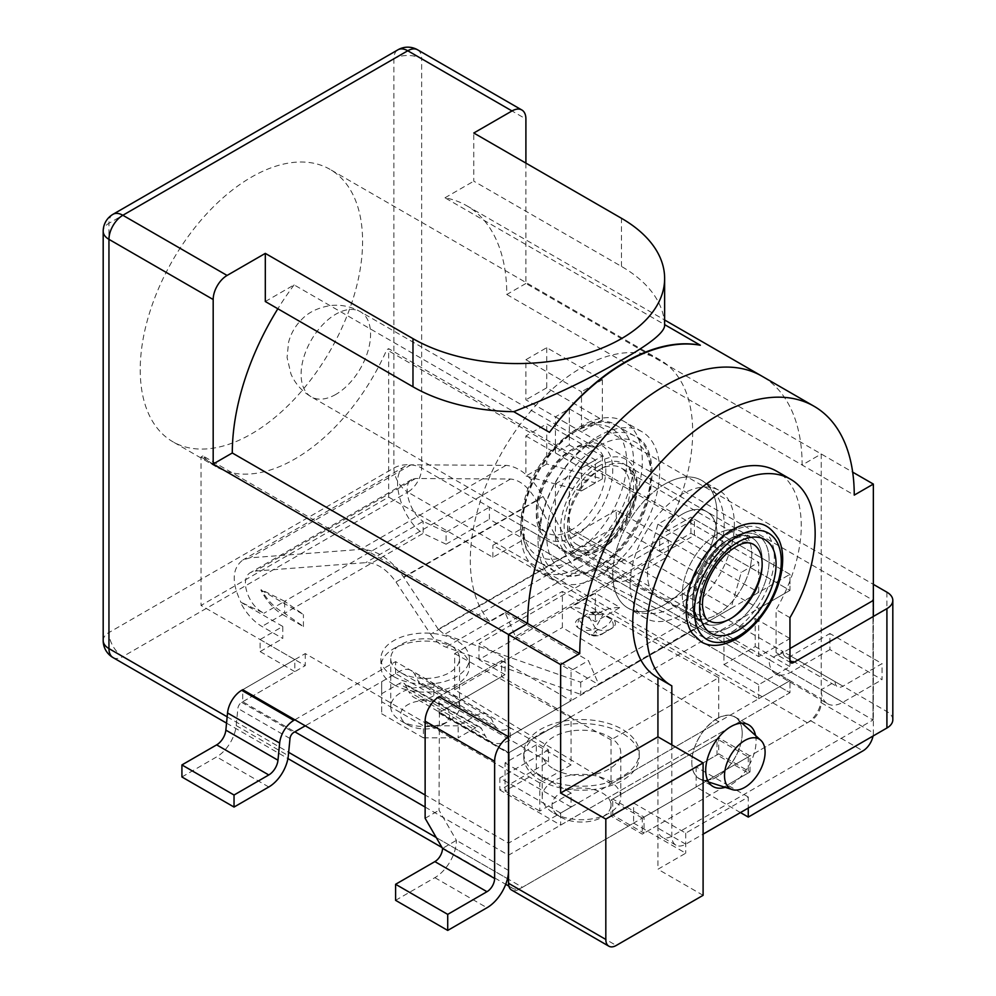 <?xml version="1.0" encoding="UTF-8"?>
<svg xmlns="http://www.w3.org/2000/svg" width="996" height="996" viewBox="0 0 996 996"><rect width="100%" height="100%" fill="white"/><g stroke="black" fill="none" stroke-linecap="round" stroke-linejoin="round"><path stroke-width="0.75" stroke-dasharray="4.98 3.74" d="M612.764 815.077L612.764 799.029L716.995 738.845L716.995 754.893L612.764 815.077L644.038 833.129L644.038 817.081L612.764 799.029M664.88 484.081A73.704 42.554 120 0 0 616.736 549.033A73.704 42.554 120 0 0 628.028 608.095A73.704 42.554 120 0 0 684.825 588.35A73.704 42.554 120 0 0 716.995 514.173A73.704 42.554 120 0 0 701.732 480.433A73.704 42.554 120 0 0 664.88 484.081M723.955 636.544L755.217 618.491L755.217 646.566L723.955 664.618L723.955 636.544L758.691 656.601L789.965 638.548L789.965 666.635L758.691 684.688L758.691 698.731L789.965 680.679L560.648 813.072L499.843 777.963L499.843 790.002L548.485 761.915L510.263 739.854A38.969 22.497 -60 0 1 490.779 741.783A38.969 22.497 -60 0 1 485.251 735.807L408.808 691.672A38.969 22.497 -60 0 0 414.336 697.648A38.969 22.497 -60 0 0 433.82 695.718L395.599 673.657L305.262 725.81M425.13 807.059L508.52 855.203L789.965 692.706L789.965 680.679L789.965 692.706L560.648 825.111L499.843 790.002M508.52 879.269A19.659 11.342 120 0 0 512.591 888.27A19.659 11.342 120 0 0 522.427 887.299L807.345 722.797A19.659 11.342 120 0 0 821.239 698.731L821.239 453.989L802.129 465.02A194.096 112.062 120 0 0 761.928 376.164A194.096 112.062 -60 0 1 802.129 465.02L821.239 453.989L821.239 702.74A14.741 8.516 -60 0 1 810.819 720.793L696.154 786.989L696.154 766.932L718.739 753.897L718.739 737.849L611.021 800.037L611.021 816.085L633.605 803.037L633.605 823.107L518.953 889.303A14.741 8.516 -60 0 1 511.583 890.026M508.52 736.841L571.069 700.736L571.069 670.644L588.437 660.609L598.87 684.688L730.902 608.456L741.323 572.351L758.691 562.317L758.691 592.408L789.965 574.356L508.869 736.642A20.144 11.628 120 0 0 508.52 736.841M659.676 551.286L690.938 533.234L789.965 590.404L789.965 574.356L690.938 517.185L659.676 535.238L659.676 551.286L758.691 608.456L789.965 590.404L508.869 752.69L439.385 712.563L505.047 674.653L505.047 658.605L439.385 696.515L508.869 736.642M758.691 656.601L758.691 608.456M525.9 435.937L581.49 468.033L581.49 490.953L525.9 476.063L525.9 435.937L546.742 423.898L602.343 455.994L581.49 468.033M525.9 163.107L525.9 283.474L852.676 472.141M525.9 359.705L581.49 391.802L581.49 431.928L525.9 399.832L525.9 359.705L546.742 347.666L602.343 379.762L581.49 391.802M489.559 621.404A157.244 90.785 120 0 1 510.599 438.14A157.244 90.785 120 0 1 660.111 359.942A157.244 90.785 120 0 1 673.421 515.256L657.933 524.195L647.512 560.312L515.48 636.544L505.047 612.465L489.559 621.404L202.91 455.907A157.244 90.785 120 0 0 216.219 466.788A157.244 90.785 120 0 0 386.772 349.758L388.652 348.675L758.691 562.317M520.684 531.217A85.992 49.651 120 0 0 538.5 570.584A85.992 49.651 120 0 0 624.492 520.933A85.992 49.651 120 0 0 624.492 421.644A85.992 49.651 120 0 0 558.221 444.677A85.992 49.651 120 0 0 520.684 531.217M501.573 676.658L439.037 712.763L439.037 696.727L501.573 660.609L501.573 676.658L571.069 716.784L571.069 764.928L539.795 782.981L539.795 811.068L571.069 793.015L571.069 807.059L508.52 843.164L425.13 795.02M571.069 716.784L508.52 752.889L439.037 712.763M571.069 807.059L305.262 653.588L242.725 689.705L242.725 701.732L294.841 731.823M536.321 744.871L505.047 762.924L505.047 790.998L536.321 772.946L536.321 744.871L571.069 764.928M536.321 772.946L571.069 793.015M305.262 653.588L305.262 665.627L201.03 605.444L388.652 497.116L388.652 348.675M202.91 455.907L201.03 457.002L201.03 605.444M201.03 457.002L571.069 670.644M501.573 660.609L571.069 700.736M242.725 701.732L305.262 665.627M140.224 369.74A157.244 90.785 120 0 0 172.781 441.714A157.244 90.785 120 0 0 343.334 324.684A157.244 90.785 120 0 0 330.025 169.37A157.244 90.785 120 0 0 208.861 211.488A157.244 90.785 120 0 0 140.224 369.74M265.31 301.527L294.119 284.893L513.724 411.684M525.9 283.474L506.79 294.505A194.096 112.062 120 0 0 466.589 205.662A194.096 112.062 120 0 0 444.975 197.806L664.581 324.596A147.408 85.108 0 0 0 621.454 266.418L473.785 181.172L473.785 133.016M444.975 197.806L473.785 181.172M294.119 284.893A194.096 112.062 120 0 0 277.847 308.772M506.79 294.505L854.244 495.112M393.868 684.688A44.222 25.535 0 0 0 442.062 690.216A44.222 25.535 0 0 0 469.365 666.635A44.222 25.535 0 0 0 425.13 641.1A44.222 25.535 0 0 0 380.908 666.635A44.222 25.535 0 0 0 393.868 684.688M540.666 780.478A57.743 33.329 0 0 0 603.588 787.699A57.743 33.329 0 0 0 639.233 756.898A57.743 33.329 0 0 0 581.49 723.569A57.743 33.329 0 0 0 523.759 756.898A57.743 33.329 0 0 0 540.666 780.478M393.868 676.658A44.222 25.535 0 0 0 442.062 682.198A44.222 25.535 0 0 0 469.365 658.605A44.222 25.535 0 0 0 425.13 633.07A44.222 25.535 0 0 0 380.908 658.605A44.222 25.535 0 0 0 393.868 676.658M400.815 672.649A34.399 19.858 0 0 0 438.302 676.956A34.399 19.858 0 0 0 459.53 658.605A34.399 19.858 0 0 0 425.13 638.747A34.399 19.858 0 0 0 390.743 658.605A34.399 19.858 0 0 0 400.815 672.649M407.762 724.802A24.564 14.181 0 0 0 442.51 724.802A24.564 14.181 0 0 0 442.51 704.745A24.564 14.181 0 0 0 407.762 704.745A24.564 14.181 0 0 0 407.762 724.802L400.815 720.793A34.399 19.858 0 0 0 449.457 720.793A34.399 19.858 0 0 0 459.53 706.749A34.399 19.858 0 0 0 425.13 686.891A34.399 19.858 0 0 0 390.743 706.749A34.399 19.858 0 0 0 400.815 720.793L407.762 724.802M540.666 776.457A57.743 33.329 0 0 0 603.588 783.69A57.743 33.329 0 0 0 639.233 752.889A57.743 33.329 0 0 0 581.49 719.56A57.743 33.329 0 0 0 523.759 752.889A57.743 33.329 0 0 0 540.666 776.457M553.701 768.937A39.305 22.696 0 0 0 596.529 773.855A39.305 22.696 0 0 0 620.807 752.889A39.305 22.696 0 0 0 581.49 730.193A39.305 22.696 0 0 0 542.185 752.889A39.305 22.696 0 0 0 553.701 768.937M560.648 817.081A29.482 17.019 0 0 0 602.343 817.081A29.482 17.019 0 0 0 602.343 793.015A29.482 17.019 0 0 0 560.648 793.015A29.482 17.019 0 0 0 560.648 817.081L553.701 813.072A39.305 22.696 0 0 0 609.291 813.072A39.305 22.696 0 0 0 620.807 797.024A39.305 22.696 0 0 0 581.49 774.328A39.305 22.696 0 0 0 542.185 797.024A39.305 22.696 0 0 0 553.689 813.072A39.305 22.696 0 0 0 553.701 813.072L560.648 817.081M664.581 324.596L664.631 325.294M673.421 515.256L386.772 349.758M598.87 466.028A49.14 28.374 120 0 0 566.761 509.33A49.14 28.374 120 0 0 574.294 548.696A49.14 28.374 120 0 0 612.167 535.537A49.14 28.374 120 0 0 633.605 486.085A49.14 28.374 120 0 0 623.434 463.588A49.14 28.374 120 0 0 598.87 466.028M716.995 534.23A49.14 28.374 -60 0 1 695.557 583.681A49.14 28.374 -60 0 1 657.684 596.841A49.14 28.374 -60 0 1 657.684 540.106A49.14 28.374 -60 0 1 706.824 511.732A49.14 28.374 -60 0 1 716.995 534.23A49.14 28.374 -60 0 1 741.572 531.789A49.14 28.374 -60 0 1 751.743 554.286A49.14 28.374 -60 0 1 730.292 603.738A49.14 28.374 -60 0 1 692.432 616.91A49.14 28.374 -60 0 1 684.899 577.531A49.14 28.374 -60 0 1 716.995 534.23A49.14 28.374 120 0 0 684.899 577.531A49.14 28.374 120 0 0 692.432 616.91A49.14 28.374 120 0 0 741.572 588.536A49.14 28.374 120 0 0 741.572 531.789A49.14 28.374 120 0 0 716.995 534.23M657.933 524.195L741.323 572.351M647.512 560.312L730.902 608.456M515.48 636.544L598.87 684.688M505.047 612.465L588.437 660.609M388.652 497.116L492.896 557.299L524.157 539.247L789.965 692.706L489.41 519.19L489.41 507.151L789.965 680.679L524.157 527.208L492.896 545.26L758.691 698.731M524.157 539.247L524.157 527.208M659.676 535.238L758.691 592.408M492.896 557.299L492.896 545.26M723.955 664.618L758.691 684.688M690.938 533.234L690.938 517.185M538.064 541.251A85.992 49.651 120 0 0 555.868 580.618A85.992 49.651 120 0 0 641.86 530.968A85.992 49.651 120 0 0 641.86 431.679A85.992 49.651 120 0 0 575.601 454.711A85.992 49.651 120 0 0 538.064 541.251M602.343 455.994L602.343 478.914L546.742 464.024L546.742 423.898M546.742 464.024L525.9 476.063M602.343 478.914L581.49 490.953M602.343 379.762L602.343 419.889L546.742 387.793L546.742 347.666M546.742 387.793L525.9 399.832M602.343 419.889L581.49 431.928M755.217 618.491L789.965 638.548M755.217 646.566L789.965 666.635M505.047 762.924L539.795 782.981M505.047 790.998L539.795 811.068M644.038 817.081L748.27 756.898L716.995 738.845M748.27 756.898L748.27 772.946L716.995 754.893M748.27 772.946L644.038 833.129M718.739 677.666L718.739 721.801L562.379 627.517L562.379 591.4L718.739 677.666L611.021 739.854L611.021 783.989L718.739 721.801M612.764 574.356A73.704 42.554 120 0 0 628.028 608.095A73.704 42.554 120 0 0 701.732 565.541A73.704 42.554 120 0 0 701.732 480.433A73.704 42.554 120 0 0 644.935 500.179A73.704 42.554 120 0 0 612.764 574.356M633.605 803.037L664.88 821.09L642.296 834.138L611.021 816.085M718.739 753.897L750.013 771.95L727.429 784.985L696.154 766.932M633.605 823.107L685.734 853.198L657.933 869.247L657.933 736.841L657.933 828.112A19.659 11.342 120 0 0 662.004 837.113A19.659 11.342 120 0 0 671.827 836.142L873.006 719.996L821.239 689.705L835.134 681.675A11.056 6.387 120 0 0 837.424 686.742A11.056 6.387 120 0 0 842.952 686.194L882.045 663.622L882.045 679.67L829.929 649.579L829.929 633.531L882.045 663.622M703.101 895.317L657.933 869.247M682.26 514.173A49.14 28.374 120 0 0 650.151 557.474A49.14 28.374 120 0 0 657.684 596.841A49.14 28.374 120 0 0 706.824 568.479A49.14 28.374 120 0 0 706.824 511.732A49.14 28.374 120 0 0 682.26 514.173M742.194 733.33A35.619 20.567 -60 0 1 728.076 767.605A35.619 20.567 -60 0 1 701.545 779.768A35.619 20.567 -60 0 1 699.192 737.588A35.619 20.567 -60 0 1 736.891 718.539A35.619 20.567 -60 0 1 742.194 733.33M630.132 584.378A73.704 42.554 120 0 0 645.396 618.118A73.704 42.554 120 0 0 719.112 575.564A73.704 42.554 120 0 0 719.112 490.455A73.704 42.554 120 0 0 662.315 510.201A73.704 42.554 120 0 0 630.132 584.378M748.27 797.024L727.429 784.985L664.88 821.09L685.734 833.129L748.27 797.024L748.27 808.055M750.013 771.95L750.013 755.902L642.296 818.09L642.296 834.138M873.355 616.449L873.355 732.832A14.741 8.516 -60 0 1 873.031 736.032M685.734 833.129L685.734 853.198M750.013 755.902L718.739 737.849M642.296 818.09L611.021 800.037M740.451 812.574L696.154 786.989M611.021 783.989L454.674 689.705L454.674 653.588L562.379 591.4M454.674 653.588L611.021 739.854M454.674 689.705L562.379 627.517M630.132 488.09A44.222 25.535 -60 0 1 610.834 532.599A44.222 25.535 -60 0 1 576.759 544.439A44.222 25.535 -60 0 1 576.746 493.381A44.222 25.535 -60 0 1 620.981 467.846A44.222 25.535 -60 0 1 630.132 488.09M555.432 452.956L555.432 416.851L569.326 408.833L569.326 444.938L555.432 452.956L581.49 468.008L581.49 490.879L555.432 483.894L555.432 536.234L769.124 659.613L783.018 651.583L621.454 558.308A11.056 6.387 120 0 0 623.745 563.363A11.056 6.387 120 0 0 629.273 562.815L668.353 540.255L668.353 556.303L616.238 526.212L616.238 510.164L668.353 540.255M555.432 536.234A30.714 17.729 120 0 0 561.794 550.302L613.91 580.394A30.714 17.729 120 0 1 607.548 566.326L621.454 558.308L569.326 528.216L569.326 475.864L595.384 482.848L595.384 459.978L569.326 444.938M892.814 719.797A20.144 11.628 0 0 0 886.913 711.567L783.018 651.583A11.056 6.387 120 0 0 785.309 656.65A11.056 6.387 120 0 0 790.836 656.103L829.929 633.531M671.827 744.871L671.827 836.142A19.659 11.342 120 0 0 675.898 845.143A19.659 11.342 120 0 0 685.734 844.16L703.101 834.138M569.326 408.833L873.355 584.353M555.432 416.851L873.006 600.202L873.006 719.585M873.006 719.996L873.006 600.202M789.965 648.545L779.544 654.571A4.918 2.839 -60 0 1 777.092 654.808A4.918 2.839 -60 0 1 776.071 652.567L776.071 609.627A119.159 68.799 120 0 0 776.581 471.158M730.902 538.238L730.902 538.238A54.058 31.212 120 0 0 692.681 604.435A54.058 31.212 120 0 0 730.902 626.509A54.058 31.212 120 0 0 769.124 560.312A54.058 31.212 120 0 0 730.902 538.238A54.058 31.212 120 0 0 697.798 623.546A54.058 31.212 120 0 0 763.994 585.337A54.058 31.212 120 0 0 730.902 538.238L727.429 540.243A49.14 28.374 120 0 0 692.681 600.426A49.14 28.374 120 0 0 702.852 622.923A49.14 28.374 120 0 0 751.992 594.55A49.14 28.374 120 0 0 751.992 537.815A49.14 28.374 120 0 0 727.429 540.243A49.14 28.374 120 0 0 695.32 583.544A49.14 28.374 120 0 0 702.852 622.923A49.14 28.374 120 0 0 751.992 594.55A49.14 28.374 120 0 0 751.992 537.815A49.14 28.374 120 0 0 727.429 540.243L730.902 538.238M755.553 735.509A35.619 20.567 -60 0 1 756.088 741.149A35.619 20.567 -60 0 1 725.188 787.326M671.827 685.858L657.933 677.84A119.159 68.799 120 0 1 657.422 677.541M716.995 718.589A35.619 20.567 120 0 0 693.726 749.976A35.619 20.567 120 0 0 699.192 778.523A35.619 20.567 120 0 0 734.811 757.956A35.619 20.567 120 0 0 734.811 716.821A35.619 20.567 120 0 0 716.995 718.589M789.965 617.657L776.071 609.627M555.432 483.894L569.326 475.864M569.326 528.216A11.056 6.387 120 0 0 571.617 533.271A11.056 6.387 120 0 0 577.145 532.723L616.238 510.164M561.794 550.302A30.714 17.729 120 0 0 577.145 548.771L616.238 526.212M581.49 468.008L595.384 459.978M581.49 490.879L595.384 482.848M613.91 580.394A30.714 17.729 120 0 0 629.273 578.863L668.353 556.303M775.486 673.67L827.601 703.761A30.714 17.729 120 0 1 821.239 689.705L769.124 659.613A30.714 17.729 120 0 0 775.486 673.67A30.714 17.729 120 0 0 790.836 672.151L829.929 649.579M827.601 703.761A30.714 17.729 120 0 0 842.952 702.242L882.045 679.67M505.047 674.653L478.989 659.613L694.411 535.238L694.411 519.19L478.989 643.565L505.047 658.605M694.411 519.19L789.965 574.356L789.965 590.404L694.411 535.238M578.701 618.877A11.317 6.536 0 0 0 577.593 627.38A11.317 6.536 0 0 0 578.701 628.127L587.379 633.132A11.317 6.536 0 0 0 603.402 633.132L612.079 628.127A11.317 6.536 0 0 0 613.187 627.38A11.317 6.536 0 0 0 612.079 618.877L603.402 613.86A11.317 6.536 0 0 0 587.379 613.86L578.701 618.877L579.062 619.587C576.945 624.579 576.945 627.517 579.062 628.414L587.752 633.431C592.844 636.693 597.936 636.693 603.028 633.431L602.207 634.004C601.995 635.286 591.91 637.652 588.574 634.004L588.536 633.979M478.989 659.613L478.989 643.565M395.599 900.334L434.866 877.663A30.465 17.592 -60 0 0 456.405 840.35L439.037 810.258L439.385 712.563M425.13 818.289L439.037 810.258M508.52 870.442L456.405 840.35L442.51 848.38M592.72 613.685L595.384 615.229L598.061 613.685L595.384 612.142L592.72 613.685L590.342 612.154C584.864 609.091 578.315 607.523 570.696 607.448L595.384 621.716L620.085 607.448L595.384 593.193L570.696 607.448M595.384 615.229L595.384 621.716M598.061 613.685L600.439 612.154C605.917 609.091 612.465 607.523 620.085 607.448M595.384 612.142L595.384 593.193M612.079 618.877L611.718 619.587C608.618 625.052 604.074 628.426 598.061 629.733C604.074 631.028 608.618 630.593 611.718 628.414C613.835 627.517 613.835 624.579 611.718 619.587L603.028 614.582L587.752 614.582L595.384 628.19L603.402 613.86M602.244 633.966L613.187 627.38M579.933 629.011L579.062 628.414C582.162 630.593 586.706 631.028 592.72 629.733C586.706 628.426 582.162 625.052 579.062 619.587L587.752 614.582L587.379 613.86M612.079 628.127L603.028 633.431C600.19 635.46 597.637 634.738 595.384 631.277C593.143 634.738 590.591 635.46 587.752 633.431L578.701 628.127M548.485 761.915L548.485 749.876L510.263 727.815L510.263 739.854L433.82 695.718L433.82 683.679A24.228 13.981 -60 0 1 421.706 684.887A24.228 13.981 -60 0 1 418.27 681.164L414.622 674.155A24.228 13.981 120 0 0 411.186 670.445A24.228 13.981 120 0 0 399.072 671.64L381.705 681.675L381.705 693.714L399.072 683.679A9.474 5.478 -60 0 1 403.816 683.206A9.474 5.478 -60 0 1 405.16 684.663L408.808 691.672M282.777 626.447L240.235 601.883A39.305 22.696 -120 0 0 261.936 626.447L282.777 638.486L282.777 626.447L260.093 639.544L260.093 651.583L282.777 638.486M572.924 551.547L438.277 629.298L444.403 634.44L580.705 682.223L695.37 616.014L578.203 557.2L572.924 551.547L543.144 496.506C531.814 476.972 519.439 466.589 506.005 465.356L411.049 464.833L404.974 466.377C388.714 473.984 401.164 519.875 423.138 533.383L284.669 613.324L284.669 601.285L282.578 602.493L303.419 614.532L284.669 601.285L423.138 521.344L446.084 532.163L446.084 544.202L423.138 533.383L423.138 521.344C409.406 512.903 401.625 484.218 411.784 479.474L415.581 478.503L510.537 479.026C519.937 479.885 528.602 487.156 536.533 500.826L566.326 555.868L430.583 634.24L395.947 582C386.722 569.065 376.637 562.615 365.694 562.653L255.237 571.082L250.818 572.401C239.003 578.116 248.054 606.054 264.027 613.2L240.235 601.883M430.583 634.24C434.966 640.627 440.07 644.922 445.909 647.126L580.705 694.361L695.37 628.165L579.498 569.998C574.468 567.334 570.073 562.628 566.326 555.868M282.578 614.532L303.419 626.571L284.669 613.324C275.207 608.394 267.426 600.513 261.338 589.707L260.877 589.968A39.305 22.696 -120 0 0 282.578 614.532L261.936 626.447M438.277 629.298L403.629 577.058C390.457 558.582 376.052 549.369 360.415 549.406L249.959 557.835L242.887 559.951C232.118 568.268 231.383 582.15 240.696 601.621M446.084 532.163L489.41 507.151M446.084 544.202L489.41 519.19M260.093 639.544L294.841 659.613L294.841 671.64L260.093 651.583M560.648 813.072L560.648 825.111M294.841 659.613L242.725 689.705M294.841 719.797L395.599 661.618L510.263 727.815A24.228 13.981 -60 0 1 498.149 729.01A24.228 13.981 -60 0 1 494.713 725.3L491.065 718.29A24.228 13.981 120 0 0 487.629 714.58A24.228 13.981 120 0 0 475.515 715.775L458.148 725.81L458.148 737.849L475.515 727.815A9.474 5.478 -60 0 1 480.259 727.341A9.474 5.478 -60 0 1 481.603 728.798L485.251 735.807M548.485 749.876L499.843 777.963M181.919 776.967L216.655 756.898A27.838 16.073 -60 0 0 236.201 725.586L237.882 708.417A5.403 3.125 -60 0 1 241.679 702.342L294.841 671.64M395.599 673.657L395.599 661.618M695.37 616.014L695.37 628.165M580.705 682.223L580.705 694.361M260.877 589.968L282.578 602.493L264.027 613.2M284.669 601.285L261.338 589.707M303.419 626.571L303.419 614.532M381.705 713.771L423.4 737.849L423.4 725.81L381.705 701.732L381.705 713.771L381.705 693.714M423.4 737.849L458.148 737.849M458.148 725.81L423.4 725.81M381.705 681.675L381.705 701.732M103.186 640.553A19.659 11.342 180 0 1 108.95 632.535A19.659 11.342 -120 0 0 122.844 656.601L407.762 492.111A19.659 11.342 60 0 1 393.868 468.033L393.868 58.801L108.95 223.291L108.95 632.535L393.868 468.033A19.659 11.342 180 0 1 421.657 468.033L821.239 698.731M807.345 722.797L407.762 492.111A19.659 11.342 -60 0 0 421.657 468.033L421.657 58.801L525.9 118.985M227.15 716.821L288.653 752.329M436.26 837.549L507.487 878.671M113.021 657.572A19.659 11.342 -60 0 0 122.844 656.601L522.427 887.299M621.454 266.418L621.454 218.273M417.585 49.8A19.659 11.342 -60 0 1 421.657 58.801A19.659 11.342 0 0 0 393.868 58.801A19.659 11.342 60 0 1 397.939 49.8M113.021 214.289A19.659 11.342 -120 0 0 108.95 223.291A19.659 11.342 0 0 0 103.186 231.321M518.953 889.303L616.238 945.465M810.819 720.793L862.934 750.884M821.239 702.74L873.355 732.832M335.839 394.416A49.14 28.374 -60 0 1 311.275 396.844A49.14 28.374 -60 0 1 311.275 340.109A49.14 28.374 -60 0 1 360.403 311.736A49.14 28.374 -60 0 1 367.935 351.115A49.14 28.374 -60 0 1 335.839 394.416M571.069 530.221A49.14 28.374 -60 0 1 546.505 532.648A49.14 28.374 -60 0 1 546.493 475.914A49.14 28.374 -60 0 1 595.633 447.54A49.14 28.374 -60 0 1 603.165 486.92A49.14 28.374 -60 0 1 571.069 530.221M574.543 552.282A73.704 42.554 -60 0 1 529.411 488.077A73.704 42.554 -60 0 1 619.674 435.949A73.704 42.554 -60 0 1 574.543 552.282M574.543 536.234A54.058 31.212 -60 0 1 541.438 489.148A54.058 31.212 -60 0 1 607.647 450.927A54.058 31.212 -60 0 1 574.543 536.234M595.384 568.33A78.622 45.393 120 0 0 646.753 499.046A78.622 45.393 120 0 0 634.701 436.049A78.622 45.393 120 0 0 595.384 439.946A78.622 45.393 120 0 0 544.028 509.23A78.622 45.393 120 0 0 556.079 572.227A78.622 45.393 120 0 0 595.384 568.33M578.016 558.308A78.622 45.393 -60 0 1 538.712 562.192A78.622 45.393 -60 0 1 538.712 471.419A78.622 45.393 -60 0 1 617.333 426.027A78.622 45.393 -60 0 1 629.385 489.024A78.622 45.393 -60 0 1 578.016 558.308M598.87 462.007A54.058 31.212 120 0 0 565.765 547.327A54.058 31.212 120 0 0 631.962 509.105A54.058 31.212 120 0 0 598.87 462.007M598.87 445.959A73.704 42.554 120 0 0 553.726 562.292A73.704 42.554 120 0 0 644.001 510.176A73.704 42.554 120 0 0 598.87 445.959M602.343 468.033A49.14 28.374 120 0 0 570.235 511.334A49.14 28.374 120 0 0 577.767 550.701A49.14 28.374 120 0 0 626.907 522.34A49.14 28.374 120 0 0 626.907 465.593A49.14 28.374 120 0 0 602.343 468.033M576.759 544.439L708.791 620.67A44.222 25.535 -60 0 1 708.791 569.612A44.222 25.535 -60 0 1 753.013 544.077L620.981 467.846M730.902 532.225A61.428 35.458 120 0 0 687.464 607.448A61.428 35.458 120 0 0 730.902 632.522A61.428 35.458 120 0 0 774.328 557.299A61.428 35.458 120 0 0 730.902 532.225M685.734 844.16L657.933 828.112M776.071 652.567L779.544 654.571M886.913 592.184L886.913 711.567M577.145 532.723L629.273 562.815M577.145 548.771L629.273 578.863M790.836 656.103L842.952 686.194M790.836 672.151L842.952 702.242M439.037 713.173L508.52 753.287M434.866 877.663L486.982 907.754M595.384 615.155L591.985 613.187L595.384 611.22L598.795 613.187L595.384 615.155M598.061 629.733L595.384 628.19L592.72 629.733L595.384 631.277L598.061 629.733M415.581 478.503L255.237 571.082M510.537 479.026L365.694 562.653M536.533 500.826L395.947 582M579.498 569.998L445.909 647.126M411.049 464.833L249.959 557.835M506.005 465.356L360.415 549.406M543.144 496.506L403.629 577.058M578.203 557.2L444.403 634.44M241.679 702.342L293.795 732.433M289.998 738.509L237.882 708.417M236.201 725.586L288.33 755.678M268.783 786.989L216.655 756.898M405.16 684.663L481.603 728.798M475.515 727.815L399.072 683.679M494.713 725.3L418.27 681.164M491.065 718.29L414.622 674.155M475.515 715.775L399.072 671.64M466.589 205.662L664.631 319.99M380.908 658.605L380.908 666.635M469.365 658.605L469.365 666.635M442.51 724.802L449.457 720.793M459.53 706.749L459.53 658.605M390.743 706.749L390.743 658.605M523.759 752.889L523.759 756.898M639.233 752.889L639.233 756.898M602.343 817.081L609.291 813.072M620.807 797.024L620.807 752.889M542.185 797.024L542.185 752.889M660.111 359.942L330.025 169.37M216.219 466.788L172.781 441.714M574.294 548.696L702.852 622.923C699.678 621.417 697.15 617.769 695.295 611.98L694.249 605.892C693.614 598.584 695.009 590.093 698.433 580.431C705.915 561.981 716.398 548.672 729.881 540.492C743.178 535.25 750.561 534.354 751.992 537.815L623.434 463.588M226.54 723.121L287.919 758.554M442.012 847.521L505.731 884.311M508.856 886.116L512.591 888.27M641.86 431.679L624.492 421.644M555.868 580.618L538.5 570.584M645.396 618.118L628.028 608.095C644.101 616.599 661.244 615.329 679.471 604.273C692.768 595.67 703.649 583.681 712.103 568.28C719.984 553.689 724.017 538.998 724.192 524.195C723.905 504.138 716.423 489.559 701.732 480.433L719.112 490.455M741.995 723.183L736.891 718.539M708.542 781.997L701.545 779.768M595.633 447.54L360.403 311.736C350.916 306.419 340.906 304.365 330.386 305.585C318.023 307.639 308.449 312.283 301.651 319.517C295.252 325.916 290.894 333.511 288.579 342.275L287.06 357.44L290.957 373.998C295.177 383.684 301.937 391.304 311.275 396.844L546.505 532.648C543.318 531.142 540.791 527.494 538.936 521.705L537.902 515.617C537.255 508.309 538.649 499.818 542.085 490.157C547.476 476.163 555.332 464.709 565.628 455.832C570.745 450.802 577.68 447.453 586.42 445.747L595.633 447.54M634.701 436.049L617.333 426.027C595.023 407.738 539.633 444.49 525.365 496.78C521.319 510.388 520.074 522.663 521.63 533.607L526.149 548.547C529.337 554.697 533.52 559.254 538.712 562.192L556.079 572.227C561.221 575.24 567.259 576.597 574.182 576.286L589.371 572.725C599.642 568.591 609.639 561.383 619.4 551.074C657.559 512.579 661.68 446.22 634.701 436.049M751.992 537.815L626.907 465.593L633.07 472.677C635.971 481.105 636.519 488.787 634.738 495.734C632.186 509.093 626.21 521.605 616.785 533.283C610.125 541.089 603.476 546.543 596.816 549.643L591.026 551.784C585.088 553.066 580.668 552.705 577.767 550.701L702.852 622.923M675.898 845.143L662.004 837.113M790.986 662.838L777.092 654.808M699.192 778.523L713.086 786.554M734.811 716.821L748.706 724.851M873.156 719.797L873.156 600.401M571.617 533.271L623.745 563.363M785.309 656.65L837.424 686.742M692.681 600.426L692.681 604.435M578.477 628.078L577.593 627.38M612.279 628.09L610.847 629.011M590.342 612.154L595.384 615.067L600.439 612.154M411.784 479.474L250.818 572.401M404.974 466.377L242.887 559.951M490.779 741.783L414.336 697.648M480.259 727.341L403.816 683.206M498.149 729.01L421.706 684.887M487.629 714.58L411.186 670.445"/><path stroke-width="1.49" d="M508.52 855.203L508.52 879.269L507.487 878.671M277.847 308.772A194.096 112.062 120 0 0 232.292 452.981L527.631 623.496A194.096 112.062 -60 0 1 612.366 428.168A194.096 112.062 -60 0 1 761.928 376.164A194.096 112.062 120 0 0 612.366 428.168A194.096 112.062 120 0 0 527.631 623.496L508.52 634.527L508.52 736.841A20.144 11.628 120 0 0 494.626 761.318L494.626 878.472A10.807 6.237 -60 0 1 486.982 891.706L447.714 914.378L395.599 884.286L395.599 900.334L447.714 930.426L447.714 914.378M417.585 49.8A19.659 19.659 0 0 0 397.939 49.8A19.659 11.342 60 0 1 407.762 50.771A19.659 11.342 -60 0 1 417.585 49.8L521.829 109.983A19.659 11.342 120 0 1 525.9 118.985L525.9 163.107M508.52 752.889L508.52 843.164M294.841 731.823L425.13 807.059M294.841 719.797L293.795 720.394L241.679 690.303L242.725 689.705L425.13 795.02M395.599 884.286L434.866 861.615A10.807 6.237 -60 0 0 442.51 848.38L425.13 818.289L425.13 721.191A20.144 11.628 -60 0 1 439.037 696.727L508.52 736.841M232.292 452.981L213.181 464.024L508.52 634.527L527.631 623.496L579.759 653.588A194.096 112.062 -60 0 1 664.481 458.26A194.096 112.062 -60 0 1 814.043 406.256A194.096 112.062 -60 0 1 854.244 495.112L873.355 484.081L873.355 616.449M213.181 464.024L213.181 299.522A19.659 11.342 120 0 1 227.088 275.444L265.31 253.382L412.979 338.64A147.408 85.108 0 0 0 573.621 357.091A147.408 85.108 0 0 0 664.631 278.457A147.408 85.108 0 0 0 621.454 218.273L473.785 133.016L512.006 110.954A19.659 11.342 120 0 1 521.829 109.983M265.31 253.382L265.31 301.527L412.979 386.784A147.408 85.108 0 0 0 513.724 411.684L549.493 432.339A194.096 112.062 -60 0 1 700.35 345.239A190.933 110.232 120 0 0 549.493 432.339M664.631 324.621L700.35 345.239M664.581 324.596C665.677 331.357 651.359 343.197 621.604 360.091C589.557 378.903 553.602 396.097 513.724 411.684M608.867 946.2A14.741 8.516 120 0 0 616.238 945.465L703.101 895.317L703.101 762.924L605.817 819.086L605.817 939.452A14.741 8.516 120 0 0 608.867 946.2L511.583 890.026A14.741 8.516 -60 0 1 508.52 883.278L508.52 634.527L560.648 664.618L579.759 653.588M744.796 787.35A28.697 16.571 -60 0 1 732.346 789.616A28.697 16.571 -60 0 1 730.454 755.64A28.697 16.571 -60 0 1 760.82 740.302A28.697 16.571 -60 0 1 765.09 752.204A28.697 16.571 -60 0 1 744.796 787.35M703.101 762.924L657.933 736.841L560.648 793.015L560.648 664.618M748.27 808.055L748.27 817.081L740.451 812.574M873.031 736.032A14.741 8.516 -60 0 1 862.934 750.884L748.27 817.081M605.817 819.086L560.648 793.015M852.676 472.141L873.355 484.081M703.101 834.138L886.913 728.014A20.144 11.628 0 0 0 892.814 719.797L892.814 600.401A20.144 11.628 180 0 1 886.913 608.631L793.438 662.589A4.918 2.839 -60 0 1 790.986 662.838A4.918 2.839 -60 0 1 789.965 660.585L789.965 617.657A119.159 68.799 120 0 0 790.475 479.176A119.159 68.799 120 0 0 671.316 547.974A119.159 68.799 120 0 0 671.316 685.572A119.159 68.799 120 0 0 671.827 685.858L671.827 744.871M873.355 584.353L886.913 592.184A20.144 11.628 180 0 1 892.814 600.401M873.006 600.6L789.965 648.545M725.188 787.326A35.619 20.567 -60 0 1 713.086 786.554A35.619 20.567 -60 0 1 707.621 758.006A35.619 20.567 -60 0 1 730.902 726.607A35.619 20.567 -60 0 1 748.706 724.851A35.619 20.567 -60 0 1 755.553 735.509M657.933 677.84L657.933 736.841M790.475 479.176L776.581 471.158A119.159 68.799 120 0 0 657.422 539.957A119.159 68.799 120 0 0 657.422 677.541L671.316 685.572M508.869 752.69L508.52 870.442A30.465 17.592 120 0 1 486.982 907.754L447.714 930.426M305.262 725.81L293.795 732.433A5.403 3.125 -60 0 0 289.998 738.509L288.33 755.678A27.838 16.073 -60 0 1 268.783 786.989L234.035 807.059L234.035 795.02L181.919 764.928L181.919 776.967L234.035 807.059M293.795 720.394A20.144 11.628 120 0 0 279.652 743.053L277.971 760.222A13.097 7.557 -60 0 1 268.783 774.963L234.035 795.02M241.679 690.303A20.144 11.628 120 0 0 227.536 712.962L225.855 730.13A13.097 7.557 -60 0 1 216.655 744.871L181.919 764.928M512.006 110.954L407.762 50.771L122.844 215.273A19.659 11.342 -120 0 0 113.021 214.289A19.659 19.659 0 0 0 103.186 231.321A19.659 11.342 0 0 0 108.95 239.339L108.95 648.583L227.15 716.821M288.653 752.329L436.26 837.549M227.088 275.444L122.844 215.273A19.659 11.342 -60 0 0 108.95 239.339L213.181 299.522M412.979 386.784L412.979 338.64M103.186 640.553A19.659 19.659 0 0 0 113.021 657.572A19.659 11.342 -60 0 1 108.95 648.583A19.659 11.342 180 0 1 103.186 640.553L103.186 231.321M508.52 883.278L605.817 939.452M737.849 630.518A54.058 31.212 -60 0 1 704.745 583.432A54.058 31.212 -60 0 1 770.954 545.21A54.058 31.212 -60 0 1 737.849 630.518M730.902 618.479A44.222 25.535 -60 0 1 708.791 620.67C705.99 620.097 703.935 615.553 702.591 607.062C702.08 600.663 703.388 593.031 706.525 584.142C711.443 571.38 718.527 560.873 727.752 552.606C735.646 546.281 741.771 543.069 746.153 542.969C747.51 542.496 749.789 542.87 753.013 544.077A44.222 25.535 -60 0 1 762.164 564.321A44.222 25.535 -60 0 1 730.902 618.479M737.849 636.544A61.428 35.458 -60 0 1 700.238 583.021A61.428 35.458 -60 0 1 775.461 539.595A61.428 35.458 -60 0 1 737.849 636.544M793.438 662.589L789.965 660.585M886.913 728.014L886.913 608.631M425.13 721.191L494.626 761.318M442.51 848.38L494.626 878.472M434.866 861.615L486.982 891.706M279.652 743.053L227.536 712.962M277.971 760.222L225.855 730.13M268.783 774.963L216.655 744.871M664.631 319.99L814.043 406.256M664.631 325.294L664.631 278.457M113.021 214.289L397.939 49.8M113.021 657.572L226.54 723.121M287.919 758.554L442.012 847.521M505.731 884.311L508.856 886.116M760.82 740.302L741.995 723.183M732.346 789.616L708.542 781.997M736.828 638.785C749.403 631.377 760.259 619.935 769.398 604.472C776.208 592.508 780.441 580.531 782.084 568.542C783.528 556.44 782.333 546.592 778.511 539.01C771.863 528.353 764.405 523.174 756.151 523.485C747.311 522.302 730.566 526.56 712.538 546.045C700.823 559.316 692.805 574.256 688.46 590.889C684.401 610.287 685.746 624.517 692.469 633.605L701.159 641.798C706.276 644.885 717.058 649.243 736.828 638.785"/></g></svg>
